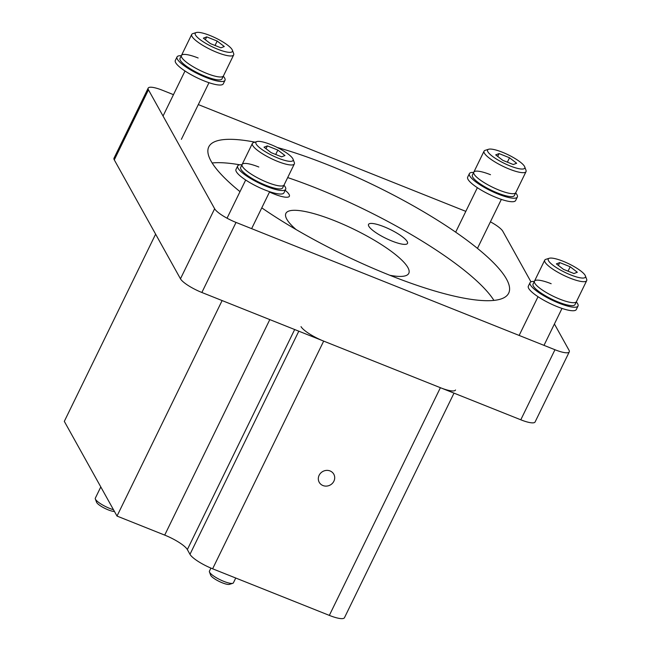 <?xml version="1.0" encoding="UTF-8"?>
<svg xmlns="http://www.w3.org/2000/svg" width="651" height="651" viewBox="0 0 651 651"><rect width="100%" height="100%" fill="white"/><g stroke="black" fill="none" stroke-linecap="round" stroke-linejoin="round"><path stroke-width="0.98" d="M296.067 229.543A68.371 15.543 -154 0 1 286.798 219.2A68.371 15.543 -154 0 1 285.887 213.39A68.371 15.543 -154 0 1 344.428 224.864A68.371 15.543 -154 0 1 407.876 267.528A68.371 15.543 -154 0 1 408.787 273.339A68.371 15.543 -154 0 1 389.794 275.259M239.999 191.646A166.843 37.937 -154 0 1 211.005 161.041A166.843 37.937 -154 0 1 208.776 146.874A166.843 37.937 -154 0 1 255.005 142.154M277.236 147.476A166.843 37.937 -154 0 1 506.454 278.986A166.843 37.937 -154 0 1 508.683 293.145A166.843 37.937 -154 0 1 414.866 284.601A166.843 37.937 -154 0 1 261.775 207.856M493.922 300.404A166.843 37.937 26 0 0 287.685 177.577M239.812 164.809A166.843 37.937 26 0 0 212.145 162.97M285.179 190.32A21.678 4.931 -154 0 1 289.085 194.413A21.678 4.931 -154 0 1 289.378 196.26A21.678 4.931 -154 0 1 269.498 192.029M368.824 226.247A21.678 4.931 -154 0 1 368.531 224.408A21.678 4.931 -154 0 1 387.093 228.037A21.678 4.931 -154 0 1 407.209 241.57A21.678 4.931 -154 0 1 407.502 243.409A21.678 4.931 -154 0 1 388.94 239.771A21.678 4.931 -154 0 1 368.824 226.247M148.184 88.121L114.015 158.177A20.01 4.549 26 0 0 114.283 159.877L180.465 278.799A20.01 4.549 26 0 0 201.859 292.478L520.792 419.797A20.01 4.549 26 0 0 535.098 421.962L569.267 351.898A20.01 4.549 -154 0 1 554.961 349.733L236.028 222.422A20.01 4.549 -154 0 1 214.635 208.743L148.452 89.822A20.01 4.549 -154 0 1 148.184 88.121A20.01 4.549 -154 0 1 162.498 90.286L173.467 94.664M198.311 104.583L465.823 211.372M490.406 221.82A20.01 4.549 -154 0 1 502.824 231.284L530.956 281.834M554.416 323.986L568.998 350.205A20.01 4.549 -154 0 1 569.267 351.898M322.953 485.54A8.341 7.722 -29.1 0 1 319.226 482.301A8.341 7.722 -29.1 0 1 320.634 473.139A8.341 7.722 -29.1 0 1 330.065 470.95A8.341 7.722 -29.1 0 1 333.792 474.188A8.341 7.722 -29.1 0 1 332.384 483.359A8.341 7.722 -29.1 0 1 322.953 485.54M222.121 300.567L117.009 516.064L64.311 421.368L155.622 234.157M117.009 516.064L164.703 535.106A21.182 4.817 -154 0 1 187.35 549.582L189.978 554.318A21.182 4.817 26 0 0 212.625 568.795L329.341 615.39A21.182 4.817 26 0 0 344.485 617.677L454.007 393.131M455.537 389.99A21.182 4.817 26 0 1 440.393 387.703L329.341 615.39L440.393 387.703L323.677 341.108A21.182 4.817 -154 0 1 301.031 326.631M585.395 275.894A20.677 4.703 -154 0 1 569.918 274.6A20.677 4.703 -154 0 1 548.533 260.758A20.677 4.703 -154 0 1 549.257 258.268A20.677 4.703 -154 0 1 568.168 263.484A20.677 4.703 -154 0 1 585.151 275.373A20.677 4.703 -154 0 1 585.395 275.894L586.649 279.238A23.346 5.306 -154 0 1 586.689 280.638A23.346 5.306 -154 0 1 569.991 278.107A23.346 5.306 -154 0 1 545.033 262.15A23.346 5.306 -154 0 1 544.724 260.164L534.471 281.183A23.346 5.306 -154 0 0 559.746 299.126A23.346 5.306 -154 0 0 576.436 301.649A23.346 5.306 -154 0 1 559.746 299.126A23.346 5.306 -154 0 1 534.471 281.183A23.346 5.306 -154 0 1 551.161 283.714M544.724 260.164A23.346 5.306 -154 0 1 545.847 259.334L549.257 258.268M559.73 262.597L570.195 266.772L577.315 272.248L573.962 273.534L563.489 269.359L556.369 263.883L559.73 262.597L558.355 265.413M568.054 271.174L570.195 266.772M210.916 568.087L209.427 571.139A13.337 3.035 26 0 0 209.443 571.936A13.337 3.035 26 0 0 223.863 581.392A13.337 3.035 26 0 0 232.765 583.312A13.337 3.035 26 0 0 233.408 582.832L235.752 578.023M209.443 571.936L210.672 575.199A10.741 2.441 26 0 0 222.276 582.808A10.741 2.441 26 0 0 229.437 584.354L232.765 583.312M100.799 486.94L95.315 498.178A13.337 3.035 26 0 0 95.339 498.975A13.337 3.035 26 0 0 109.759 508.431A13.337 3.035 26 0 0 113.486 509.733M95.339 498.975L96.56 502.238A10.741 2.441 26 0 0 108.172 509.847A10.741 2.441 26 0 0 114.47 511.499M524.73 166.884A20.677 4.703 -154 0 1 509.245 165.59A20.677 4.703 -154 0 1 487.868 151.748A20.677 4.703 -154 0 1 488.592 149.258A20.677 4.703 -154 0 1 507.503 154.474A20.677 4.703 -154 0 1 524.486 166.363A20.677 4.703 -154 0 1 524.73 166.884L525.984 170.228A23.346 5.306 -154 0 1 526.024 171.628A23.346 5.306 -154 0 1 509.326 169.097A23.346 5.306 -154 0 1 484.368 153.14A23.346 5.306 -154 0 1 484.059 151.154L473.806 172.173A23.346 5.306 -154 0 0 499.081 190.116A23.346 5.306 -154 0 0 515.771 192.639A23.346 5.306 -154 0 1 499.081 190.116A23.346 5.306 -154 0 1 473.806 172.173A23.346 5.306 -154 0 1 490.496 174.704M484.059 151.154A23.346 5.306 -154 0 1 485.182 150.324L488.592 149.258M499.057 153.587L509.53 157.762L516.65 163.238L513.297 164.524L502.824 160.349L495.704 154.873L499.057 153.587L497.69 156.403M507.381 162.164L509.53 157.762M293.048 159.186A20.677 4.703 -154 0 1 277.562 157.892A20.677 4.703 -154 0 1 256.185 144.05A20.677 4.703 -154 0 1 256.901 141.56A20.677 4.703 -154 0 1 275.812 146.776A20.677 4.703 -154 0 1 292.804 158.673A20.677 4.703 -154 0 1 293.048 159.186L294.301 162.53A23.346 5.306 -154 0 1 294.333 163.93A23.346 5.306 -154 0 1 277.643 161.407A23.346 5.306 -154 0 1 252.678 145.442A23.346 5.306 -154 0 1 252.368 143.464L242.115 164.483A23.346 5.306 -154 0 0 267.39 182.418A23.346 5.306 -154 0 0 284.088 184.949A23.346 5.306 -154 0 1 267.39 182.418A23.346 5.306 -154 0 1 242.115 164.483A23.346 5.306 -154 0 1 258.813 167.006M252.368 143.464A23.346 5.306 -154 0 1 253.491 142.634L256.901 141.56M267.374 145.889L277.847 150.072L284.967 155.54L281.606 156.834L271.142 152.651L264.021 147.183L267.374 145.889L265.999 148.705M275.699 154.474L277.847 150.072M232.374 50.176A20.677 4.703 -154 0 1 216.897 48.882A20.677 4.703 -154 0 1 195.52 35.04A20.677 4.703 -154 0 1 196.236 32.55A20.677 4.703 -154 0 1 215.147 37.766A20.677 4.703 -154 0 1 232.138 49.663A20.677 4.703 -154 0 1 232.374 50.176L233.636 53.52A23.346 5.306 -154 0 1 233.668 54.92A23.346 5.306 -154 0 1 216.978 52.397A23.346 5.306 -154 0 1 192.012 36.432A23.346 5.306 -154 0 1 191.703 34.454L181.45 55.465A23.346 5.306 -154 0 0 206.725 73.408A23.346 5.306 -154 0 0 223.415 75.939A23.346 5.306 -154 0 1 206.725 73.408A23.346 5.306 -154 0 1 181.45 55.465A23.346 5.306 -154 0 1 198.148 57.996M191.703 34.454A23.346 5.306 -154 0 1 192.826 33.624L196.236 32.55M206.709 36.879L217.182 41.062L224.294 46.53L220.941 47.824L210.468 43.641L203.356 38.173L206.709 36.879L205.334 39.695M215.033 45.464L217.182 41.062M586.689 280.638L575.012 304.57A23.346 5.306 -154 0 1 558.322 302.048A23.346 5.306 -154 0 1 533.047 284.105L534.471 281.183M534.333 281.46A26.683 6.071 26 0 0 530.052 282.64A26.683 6.071 26 0 0 558.932 303.146A26.683 6.071 26 0 0 578.015 306.035A26.683 6.071 26 0 0 576.298 301.934M530.052 282.64L528.343 286.147A26.683 6.071 26 0 0 557.223 306.654A26.683 6.071 26 0 0 576.306 309.534L578.015 306.035M526.024 171.628L514.347 195.56A23.346 5.306 -154 0 1 497.657 193.038A23.346 5.306 -154 0 1 472.382 175.095L473.806 172.173M294.333 163.93L282.664 187.87A23.346 5.306 -154 0 1 265.966 185.34A23.346 5.306 -154 0 1 240.699 167.397L242.115 164.483M233.668 54.92L221.999 78.861A23.346 5.306 -154 0 1 205.301 76.33A23.346 5.306 -154 0 1 180.026 58.387L181.45 55.465M473.668 172.45A26.683 6.071 26 0 0 469.387 173.63A26.683 6.071 26 0 0 498.267 194.136A26.683 6.071 26 0 0 517.342 197.025A26.683 6.071 26 0 0 515.633 192.924M469.387 173.63L467.678 177.137A26.683 6.071 26 0 0 496.558 197.635A26.683 6.071 26 0 0 515.641 200.524L517.342 197.025M241.985 164.76A26.683 6.071 26 0 0 237.696 165.94A26.683 6.071 26 0 0 266.584 186.438A26.683 6.071 26 0 0 285.659 189.327A26.683 6.071 26 0 0 283.95 185.226M237.696 165.94L235.987 169.439A26.683 6.071 26 0 0 264.876 189.946A26.683 6.071 26 0 0 283.95 192.834L285.659 189.327M181.32 55.75A26.683 6.071 26 0 0 177.031 56.93A26.683 6.071 26 0 0 205.911 77.428A26.683 6.071 26 0 0 224.994 80.317A26.683 6.071 26 0 0 223.285 76.216M177.031 56.93L175.322 60.429A26.683 6.071 26 0 0 204.202 80.936A26.683 6.071 26 0 0 223.285 83.824L224.994 80.317M520.792 419.797L554.961 349.733M236.028 222.422L201.859 292.478M214.635 208.743L180.465 278.799M148.452 89.822L114.283 159.877M164.703 535.106L269.807 319.6M323.677 341.108L212.625 568.795M298.809 331.18L189.978 554.318M294.675 329.528L187.35 549.582M543.992 345.355L562.008 308.411M519.14 335.436L538.027 296.718M477.46 248.373L501.343 199.401M455.676 232.163L477.362 187.708M251.636 228.647L269.66 191.703M227.053 218.199L245.679 180.01M181.369 139.33L208.987 82.693M163.043 116.041L185.006 71"/></g></svg>
